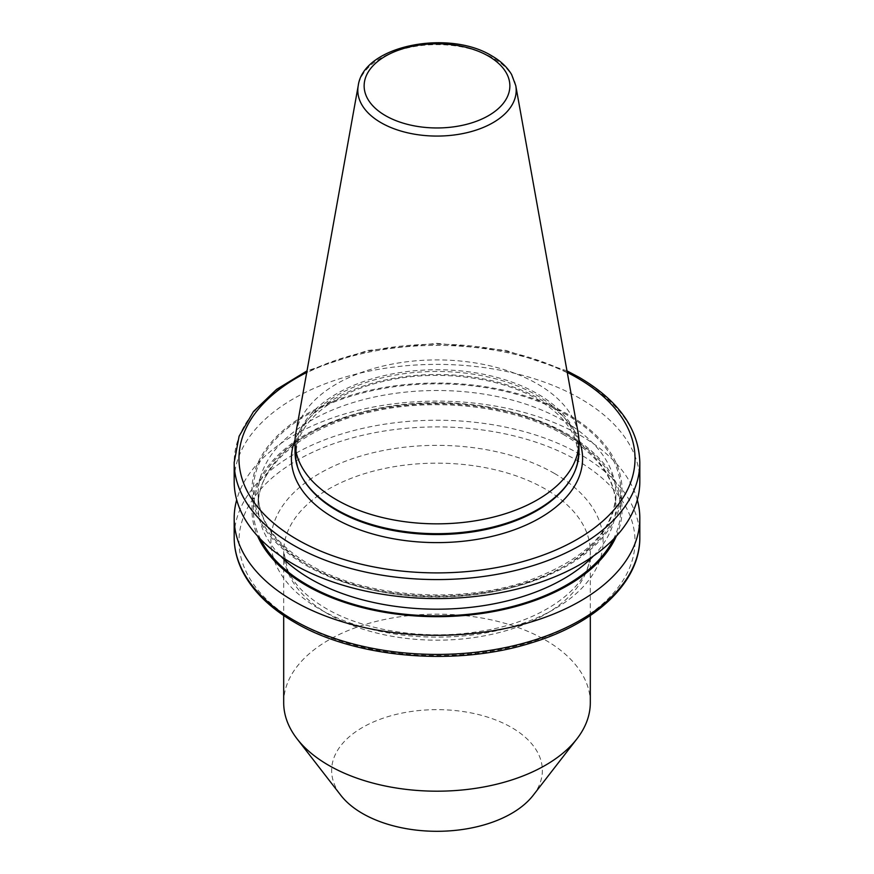 <?xml version="1.0" encoding="UTF-8"?>
<svg xmlns="http://www.w3.org/2000/svg" width="874" height="874" viewBox="0 0 874 874"><rect width="100%" height="100%" fill="white"/><g stroke="black" fill="none" stroke-linecap="round" stroke-linejoin="round"><path stroke-width="0.66" stroke-dasharray="4.37 3.28" d="M533.184 795.307A105.372 60.83 0 0 0 511.509 727.463A105.372 60.83 0 0 0 377.251 720.373A105.372 60.83 0 0 0 340.816 795.307M590.311 702.674A153.311 88.514 0 0 0 545.409 640.074A153.311 88.514 0 0 0 378.333 620.89A153.311 88.514 0 0 0 283.689 702.674M637.31 499.852A202.823 117.094 0 0 0 580.412 435.416A202.823 117.094 0 0 0 374.367 406.847A202.823 117.094 0 0 0 236.69 499.852M616.323 536.188A185.048 106.836 0 0 0 567.849 434.291A185.048 106.836 0 0 0 345.492 416.985A185.048 106.836 0 0 0 257.677 536.188M306.151 565.402A185.048 106.836 0 0 0 567.849 565.402A185.048 106.836 0 0 0 567.849 414.32A185.048 106.836 0 0 0 306.151 414.32A185.048 106.836 0 0 0 306.151 565.402M639.823 481.476A202.823 117.094 0 0 0 580.412 398.675A202.823 117.094 0 0 0 359.378 373.296A202.823 117.094 0 0 0 234.177 481.476M578.97 451.716A141.97 81.97 0 0 0 537.39 393.759A141.97 81.97 0 0 0 382.67 375.984A141.97 81.97 0 0 0 295.03 451.716M578.217 433.417A141.97 81.97 0 0 0 537.39 383.915A141.97 81.97 0 0 0 389.509 364.622A141.97 81.97 0 0 0 295.783 433.417M570.34 479.892A141.238 81.544 0 0 0 536.876 395.343A141.238 81.544 0 0 0 361.891 383.937A141.238 81.544 0 0 0 303.66 479.892C298.679 471.599 296.199 463.187 296.21 454.655C295.095 423.945 332.448 391.836 387.051 380.605C437.961 369.189 499.786 377 537.554 399.363C564.123 415.401 577.539 433.832 577.79 454.655C577.801 463.187 575.321 471.599 570.34 479.892M554.444 473.435A166.093 95.889 0 0 0 319.556 473.435A166.093 95.889 0 0 0 319.556 609.047A166.093 95.889 0 0 0 554.444 609.047A166.093 95.889 0 0 0 554.444 473.435M328.591 614.258A153.311 88.514 180 0 1 283.689 551.669A153.311 88.514 180 0 1 378.333 469.895A153.311 88.514 180 0 1 545.409 489.079A153.311 88.514 180 0 1 590.311 551.669A153.311 88.514 180 0 1 495.667 633.442A153.311 88.514 180 0 1 328.591 614.258M296.974 622.08A198.027 114.33 0 0 0 577.026 622.08A198.027 114.33 0 0 0 577.026 460.39A198.027 114.33 0 0 0 296.974 460.39A198.027 114.33 0 0 0 296.974 622.08M639.823 537.324A202.823 117.094 0 0 0 580.412 454.524A202.823 117.094 0 0 0 359.378 429.145A202.823 117.094 0 0 0 234.177 537.324M613.482 539.192A183.66 106.038 0 0 0 566.865 434.859A183.66 106.038 0 0 0 343.69 418.504A183.66 106.038 0 0 0 260.518 539.192M593.391 556.039A178.864 103.263 0 0 0 615.864 505.926A178.864 103.263 0 0 0 563.479 432.903A178.864 103.263 0 0 0 368.555 410.518A178.864 103.263 0 0 0 258.136 505.926A178.864 103.263 0 0 0 280.609 556.039M310.521 566.789A178.864 103.263 0 0 0 505.445 589.174A178.864 103.263 0 0 0 615.864 493.777A178.864 103.263 0 0 0 563.479 420.755A178.864 103.263 0 0 0 368.555 398.369A178.864 103.263 0 0 0 258.136 493.777A178.864 103.263 0 0 0 310.521 566.789M566.865 414.888A183.66 106.038 0 0 0 307.135 414.888A183.66 106.038 0 0 0 307.135 564.833A183.66 106.038 0 0 0 566.865 564.833A183.66 106.038 0 0 0 566.865 414.888M639.823 462.477A202.823 117.094 0 0 0 580.412 379.677A202.823 117.094 0 0 0 359.378 354.287A202.823 117.094 0 0 0 234.177 462.477M578.938 439.851A145.587 84.057 0 0 0 539.946 399.134A145.587 84.057 0 0 0 396.698 377.797A145.587 84.057 0 0 0 295.062 439.851M515.769 85.641A79.195 45.721 0 0 0 493.002 58.023A79.195 45.721 0 0 0 410.518 47.262A79.195 45.721 0 0 0 358.231 85.641M567.27 372.455A198.027 114.33 0 0 0 306.73 372.455M590.311 615.514L590.311 551.669C592.561 583.471 546.305 621.643 479.444 631.443C425.769 640.445 364.032 630.93 325.947 608.413C306.523 596.866 293.784 584.116 287.732 570.165L283.689 551.669L283.689 615.514M564.473 435.099C516.501 406.705 438.245 396.829 373.722 411.283C304.534 425.54 256.814 466.235 258.136 505.926L258.136 493.777C258.551 520.631 275.681 544.24 309.527 564.604C364.382 597.412 459.058 604.688 527.153 581.112C584.597 560.136 614.171 531.021 615.864 493.777L615.864 505.926C615.449 479.061 598.319 455.452 564.473 435.099M566.986 370.882L506.122 350.441L437 343.351L367.878 350.441L307.014 370.882"/><path stroke-width="1.31" d="M283.689 615.514L283.689 702.674A153.311 88.514 0 0 0 297.04 738.803L340.816 795.307A105.372 60.83 0 0 0 362.492 813.486A105.372 60.83 0 0 0 533.184 795.307L576.96 738.803A153.311 88.514 0 0 0 590.311 702.674L590.311 615.514M297.04 738.803A153.311 88.514 0 0 0 328.591 765.263A153.311 88.514 0 0 0 576.96 738.803M236.69 499.852A202.823 117.094 0 0 0 234.177 518.216A202.823 117.094 0 0 0 293.588 601.017A202.823 117.094 0 0 0 514.622 626.407A202.823 117.094 0 0 0 639.823 518.216A202.823 117.094 0 0 0 637.31 499.852M257.677 536.188A185.048 106.836 0 0 0 306.151 585.383A185.048 106.836 0 0 0 486.02 612.86A185.048 106.836 0 0 0 616.323 536.188M307.014 370.882L276.545 389.4L253.526 411.479L239.105 436.224L234.177 462.477L234.177 481.476A202.823 117.094 0 0 0 293.588 564.276A202.823 117.094 0 0 0 514.622 589.666A202.823 117.094 0 0 0 639.823 481.476L639.823 462.477C638.73 428.905 618.606 400.576 579.429 377.481L566.986 370.882M358.231 85.641L295.783 433.417A141.97 81.97 0 0 0 295.03 441.873L295.03 451.716A141.97 81.97 0 0 0 302.961 478.744A141.97 81.97 0 0 0 336.61 509.673A141.97 81.97 0 0 0 571.039 478.744A141.97 81.97 0 0 0 578.97 451.716L578.97 441.873A141.97 81.97 0 0 0 578.217 433.417L515.769 85.641L511.607 74.519C507.248 67.178 500.616 60.94 491.723 55.827C448.766 29.148 363.486 45.317 358.231 85.641A79.195 45.721 0 0 0 380.998 122.677A79.195 45.721 0 0 0 471.042 131.635A79.195 45.721 0 0 0 515.769 85.641M295.03 441.873A141.97 81.97 0 0 0 336.61 499.83A141.97 81.97 0 0 0 491.33 517.605A141.97 81.97 0 0 0 578.97 441.873M302.961 478.744L303.66 479.892A141.238 81.544 0 0 0 337.124 510.656A141.238 81.544 0 0 0 570.34 479.892L571.039 478.744M293.588 620.125A202.823 117.094 0 0 0 514.622 645.515A202.823 117.094 0 0 0 639.823 537.324C640.369 581.691 596.581 623.184 531.807 642.718C456.152 666.906 355.15 658.319 294.571 622.321C269.99 608.064 252.63 591.053 242.502 571.29C236.985 560.256 234.199 548.938 234.177 537.324A202.823 117.094 0 0 0 293.588 620.125M260.518 539.192A183.66 106.038 0 0 0 307.135 584.815A183.66 106.038 0 0 0 613.482 539.192M280.609 556.039A178.864 103.263 0 0 0 310.521 578.949A178.864 103.263 0 0 0 593.391 556.039M234.177 462.477A202.823 117.094 0 0 0 293.588 545.278A202.823 117.094 0 0 0 514.622 570.667A202.823 117.094 0 0 0 639.823 462.477M306.73 372.455A198.027 114.33 0 0 0 296.974 539.411A198.027 114.33 0 0 0 577.026 539.411A198.027 114.33 0 0 0 577.026 377.721A198.027 114.33 0 0 0 567.27 372.455M295.062 439.851A145.587 84.057 0 0 0 334.054 517.998A145.587 84.057 0 0 0 507.423 532.124A145.587 84.057 0 0 0 578.938 439.851M385.478 115.641A72.87 42.072 0 0 0 488.522 115.641A72.87 42.072 0 0 0 488.522 56.144A72.87 42.072 0 0 0 385.478 56.144A72.87 42.072 0 0 0 385.478 115.641M639.823 537.324L639.823 518.216M234.177 537.324L234.177 518.216"/></g></svg>
